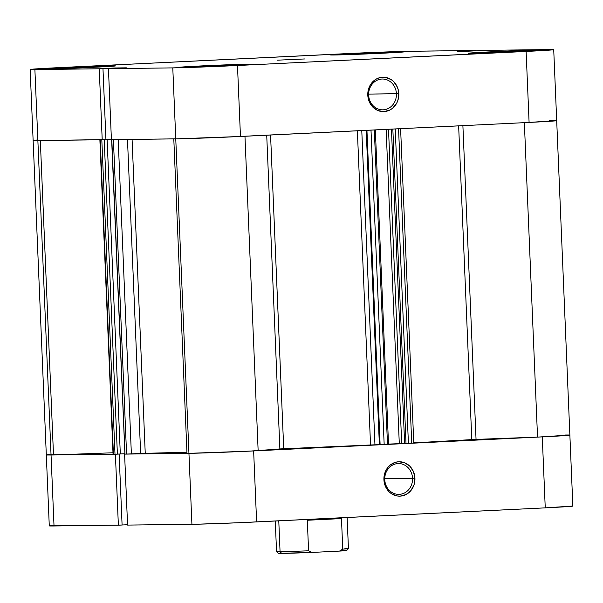 <?xml version="1.0" encoding="UTF-8"?>
<svg xmlns="http://www.w3.org/2000/svg" width="603" height="603" viewBox="0 0 603 603"><rect width="100%" height="100%" fill="white"/><g stroke="black" fill="none" stroke-linecap="round" stroke-linejoin="round"><path stroke-width="0.9" d="M304.907 58.943L277.561 60.172L304.907 58.943M368.644 95.101A15.407 13.907 89.3 0 0 383.176 109.821A15.407 13.907 89.3 0 0 396.42 93.751L398.817 93.661A17.208 15.527 -90.7 0 1 384.028 111.608A17.208 15.527 -90.7 0 1 367.792 95.168L368.644 95.101A15.407 13.907 -90.7 0 1 382.347 79.023A15.407 13.907 -90.7 0 1 396.42 93.751A15.407 13.907 -90.7 0 1 382.717 109.829A15.407 13.907 -90.7 0 1 368.644 95.101L367.792 95.168L369.255 101.696L372.85 107.108L378.036 110.583L384.028 111.608L389.907 110.01L392.523 108.291L396.608 103.339L397.912 100.294L398.817 93.661L398.379 90.322L397.362 87.141L393.767 81.729L391.324 79.702L385.626 77.41L379.573 77.704L376.709 78.827L374.094 80.546L370.008 85.498L367.951 91.807L367.792 95.168A17.208 15.527 -90.7 0 1 382.588 77.229A17.208 15.527 -90.7 0 1 398.817 93.661L368.629 94.091L396.42 93.751A15.407 13.907 89.3 0 0 381.887 79.031A15.407 13.907 89.3 0 0 368.644 95.101M400.543 51.768L400.565 52.22L400.543 51.768L391.935 51.964L351.421 53.577L332.57 54.669L330.512 54.956L334.062 55.001A36.873 0.52 177.6 0 1 330.459 54.933A36.873 0.52 177.6 0 1 359.147 53.215A36.873 0.52 177.6 0 1 400.543 51.768A36.873 0.52 177.6 0 1 404.146 51.843A36.873 0.52 177.6 0 1 375.458 53.554A36.873 0.52 177.6 0 1 334.062 55.001L383.184 53.192L402.035 52.107L404.093 51.813L400.543 51.768M111.909 65.817L111.932 66.27L111.909 65.817L103.301 66.021L62.787 67.634L43.936 68.719L41.886 69.006L45.429 69.059A36.873 0.52 177.6 0 1 41.833 68.983A36.873 0.52 177.6 0 1 70.521 67.272A36.873 0.52 177.6 0 1 111.909 65.817A36.873 0.52 177.6 0 1 115.512 65.893A36.873 0.52 177.6 0 1 86.824 67.611A36.873 0.52 177.6 0 1 45.429 69.059L94.55 67.242L113.409 66.157L115.459 65.87L111.909 65.817M249.808 64.144L249.83 64.589L249.808 64.144L241.2 64.34L200.686 65.953L181.835 67.039L179.777 67.332L183.327 67.378A36.873 0.52 177.6 0 1 179.732 67.302A36.873 0.52 177.6 0 1 208.419 65.591A36.873 0.52 177.6 0 1 249.808 64.144A36.873 0.52 177.6 0 1 253.411 64.212A36.873 0.52 177.6 0 1 224.723 65.931A36.873 0.52 177.6 0 1 183.327 67.378L232.449 65.569L251.3 64.476L253.358 64.189L249.808 64.144M538.441 50.087L538.456 50.539L538.441 50.087L529.833 50.283L489.319 51.903L470.468 52.989L468.41 53.275L471.961 53.328A36.873 0.52 177.6 0 1 468.358 53.252A36.873 0.52 177.6 0 1 497.045 51.541A36.873 0.52 177.6 0 1 538.441 50.087A36.873 0.52 177.6 0 1 542.037 50.162A36.873 0.52 177.6 0 1 513.349 51.873A36.873 0.52 177.6 0 1 471.961 53.328L521.082 51.511L539.934 50.426L541.991 50.139L538.441 50.087M549.506 120.592A48.564 0.686 177.6 0 1 556.697 120.653A48.564 0.686 -2.4 0 1 529.095 122.432L526.118 51.451L529.095 122.432L240.461 136.482L237.484 65.508L526.118 51.451A48.564 0.686 177.6 0 0 553.72 49.672A48.564 0.686 177.6 0 0 548.979 49.574L484.631 50.358L468.508 51.18L457.504 51.308L470.8 50.66L475.443 50.84L457.504 51.308L468.508 51.18L484.631 50.358L552.22 49.567L541.275 50.652L237.484 65.508L172.79 67.89L175.759 138.871L111.412 139.655L108.442 68.674L172.79 67.89L108.442 68.674L126.366 67.838L99.239 68.787L30.218 69.503L57.752 67.694L364.732 52.808L406.158 51.345L475.428 50.471L411.08 51.255A48.564 0.686 177.6 0 0 346.386 53.637L57.752 67.694A48.564 0.686 177.6 0 0 30.15 69.473L33.127 140.454A48.564 0.686 -2.4 0 0 37.868 140.552L105.94 139.579L102.97 68.606L102.065 68.614L115.361 67.966L126.366 67.838L108.442 68.674L111.412 139.655L180.681 138.78L222.115 137.318L529.095 122.432L556.629 120.615M33.625 140.333L37.868 140.552L34.891 69.571L99.239 68.787L102.209 139.768L37.868 140.552L34.891 69.571A48.564 0.686 177.6 0 1 30.15 69.473M105.94 139.549L111.397 139.285L105.94 139.549M172.79 67.89L175.759 138.871A48.564 0.686 -2.4 0 0 240.461 136.482L237.484 65.508A48.564 0.686 177.6 0 1 172.79 67.89M115.384 68.373L115.361 67.966L115.384 68.373M105.94 139.579L102.209 139.768L99.239 68.787L102.97 68.606L105.94 139.579M470.8 50.66L470.822 51.067L470.8 50.66M412.542 478.285A15.407 13.907 89.3 0 0 398.003 463.571A15.407 13.907 89.3 0 0 384.759 479.641L383.915 479.709A17.208 15.527 -90.7 0 1 398.704 461.762A17.208 15.527 -90.7 0 1 414.939 478.194L384.744 478.624L412.542 478.285A15.407 13.907 -90.7 0 1 398.839 494.37A15.407 13.907 -90.7 0 1 384.759 479.641A15.407 13.907 -90.7 0 1 398.462 463.556A15.407 13.907 -90.7 0 1 412.542 478.285L414.939 478.194L413.477 471.674L409.882 466.262L404.696 462.78L398.704 461.762L395.689 462.245L390.209 465.079L387.948 467.333L386.124 470.031L384.073 476.34L384.352 483.048L385.37 486.229L388.965 491.641L391.407 493.669L397.106 495.96L400.143 496.141L406.023 494.543L410.899 490.571L414.027 484.835L414.939 478.194A17.208 15.527 -90.7 0 1 400.143 496.141A17.208 15.527 -90.7 0 1 383.915 479.709L384.759 479.641A15.407 13.907 89.3 0 0 399.292 494.354A15.407 13.907 89.3 0 0 412.542 478.285M49.778 525.763L118.369 525.198L115.392 454.225L51.044 455.009L54.021 525.982L122.092 525.017L119.123 454.051L122.092 525.017L118.369 525.198L115.392 454.225L46.8 454.79M122.092 524.987L127.557 524.723L122.092 524.987M569.805 435.072L542.27 436.889L235.291 451.775L193.864 453.237L124.595 454.112L127.572 525.085L196.842 524.211L238.268 522.756L545.248 507.862L572.782 506.053M124.595 454.112L127.572 525.085L191.92 524.301L188.943 453.328L124.595 454.112M256.614 521.919L253.637 450.938L542.27 436.889L545.248 507.862L256.614 521.919L253.637 450.938A48.564 0.686 177.6 0 1 188.943 453.328L191.92 524.301A48.564 0.686 -2.4 0 0 256.614 521.919M33.127 140.454L49.28 525.884A48.564 0.686 -2.4 0 0 54.021 525.982L51.044 455.009A48.564 0.686 177.6 0 1 46.303 454.911A48.564 0.686 -2.4 0 0 51.044 455.009L37.868 140.552A48.564 0.686 177.6 0 1 33.127 140.454L37.868 140.552A48.564 0.686 -2.4 0 0 40.318 140.507A48.564 0.686 177.6 0 1 37.868 140.552L51.044 455.009A48.564 0.686 -2.4 0 0 53.494 454.964L112.995 452.77L53.494 454.964L40.318 140.522L53.494 454.964A48.564 0.686 -2.4 0 1 51.044 455.009L46.303 454.903M545.248 507.862A48.564 0.686 -2.4 0 0 572.85 506.083L569.873 435.11A48.564 0.686 177.6 0 1 542.27 436.889L545.248 507.862M565.132 435.012A48.564 0.686 177.6 0 1 569.873 435.11L556.697 120.653A48.564 0.686 177.6 0 1 524.354 122.658L537.537 437.115L569.601 435.049M280.93 553.064L278.443 553.366A34.175 0.482 -2.4 0 0 281.759 553.426L280.063 551.707A35.976 0.513 177.6 0 1 276.558 551.639A35.976 0.513 -2.4 0 0 280.063 551.707A35.976 0.513 -2.4 0 0 308.585 550.795L307.304 520.253L314.54 519.1L307.304 520.253L341.471 518.588L342.753 549.137A35.976 0.513 -2.4 0 0 348.436 548.617A35.976 0.513 177.6 0 1 342.753 549.137L339.497 551.097A34.175 0.482 -2.4 0 0 346.71 550.501L348.436 548.624L347.132 517.51M275.269 521.007L276.551 551.632L278.428 553.358L311.985 552.431L308.585 550.795L307.304 520.253L341.471 518.588L336.911 518.007L341.471 518.588L342.753 549.137L339.497 551.097L346.702 550.479M278.774 520.841L280.063 551.707L278.774 520.841M344.924 548.549A35.976 0.513 177.6 0 1 348.436 548.624M311.985 552.431L339.497 551.097L311.985 552.431L308.585 550.795A35.976 0.513 177.6 0 1 280.063 551.707L281.759 553.426A34.175 0.482 -2.4 0 0 311.985 552.431M345.12 550.411L341.057 550.464M244.961 136.255A48.564 0.686 177.6 0 1 175.759 138.871L188.943 453.328A48.564 0.686 -2.4 0 1 186.983 453.343L173.8 138.894L186.983 453.343A48.564 0.686 -2.4 0 0 188.943 453.328L175.759 138.871A48.564 0.686 177.6 0 1 173.8 138.886A48.564 0.686 -2.4 0 0 175.759 138.871L240.703 136.474M132.08 139.399L145.24 453.283A192.455 2.729 -2.4 0 0 186.93 452.205L140.642 453.456L145.24 453.283L132.08 139.399M369.631 130.188L370.996 130.127L384.171 444.584L379.377 444.758L366.202 130.361L379.377 444.758L374.953 444.818L361.777 130.572L374.953 444.818L279.875 448.934L266.722 135.2L279.875 448.934L258.144 450.72A48.564 0.686 -2.4 0 1 188.943 453.328L248.986 451.165L283.719 448.738L270.566 135.019L283.719 448.738A192.455 2.729 -2.4 0 0 370.536 444.976L357.368 130.791L370.536 444.976L388.347 444.351M413.424 442.881A192.455 2.729 -2.4 0 0 471.787 439.579L458.642 125.861L471.787 439.579L537.537 437.115A48.564 0.686 -2.4 0 0 569.873 435.11M124.919 454.089L111.638 139.647L113.402 139.632L126.577 454.089L140.642 453.456L131.371 453.908L118.196 139.572L131.371 453.908L124.987 454.104L126.577 454.089L113.402 139.632L114.238 139.61M388.505 444.087L404.621 443.439L388.505 444.087M394.558 128.974L398.56 128.786L411.736 443.243L406.015 443.491L392.839 129.065L406.015 443.491L404.621 443.507L391.445 129.132L404.621 443.507L407.734 443.439L413.779 443.107L400.603 128.65L398.56 128.786L399.683 128.725M413.771 442.858L476.046 439.383L462.893 125.65L476.046 439.383L537.537 437.115L524.354 122.658M49.996 454.489L47.117 454.745M113.266 454.21L120.314 453.999L107.13 139.542L106.241 139.549L111.404 139.301L106.241 139.549L107.13 139.542L120.314 453.999L117.389 454.142L104.213 139.677L107.13 139.542L104.213 139.677L117.389 454.142L115 454.225L101.817 139.768L100.226 139.79L101.817 139.768L115 454.225L113.409 454.247L100.226 139.79L113.055 454.24L99.879 139.783M120.314 453.961L124.798 453.742L120.314 453.961M366.202 130.301L370.996 130.127L384.171 444.584L387.495 444.426L374.32 129.962L370.996 130.127L374.878 129.939M528.823 122.439L556.426 120.592M36.813 140.032L33.934 140.288M258.144 450.72L244.961 136.263L258.144 450.72M388.513 129.276L401.688 443.476L388.513 129.276M392.839 129.034L395.236 128.944L408.412 443.401L395.236 128.944L398.56 128.786L411.736 443.243L413.786 443.107M386.124 129.389L399.292 443.567L386.124 129.389M387.495 444.426L388.52 444.358L375.337 129.901L374.32 129.962L387.495 444.426M127.482 139.459L140.642 453.456L127.482 139.459M111.638 139.647L124.987 454.104L111.811 139.647L118.188 139.451M553.72 49.672L556.697 120.653M380.109 444.517L366.925 130.06"/></g></svg>
